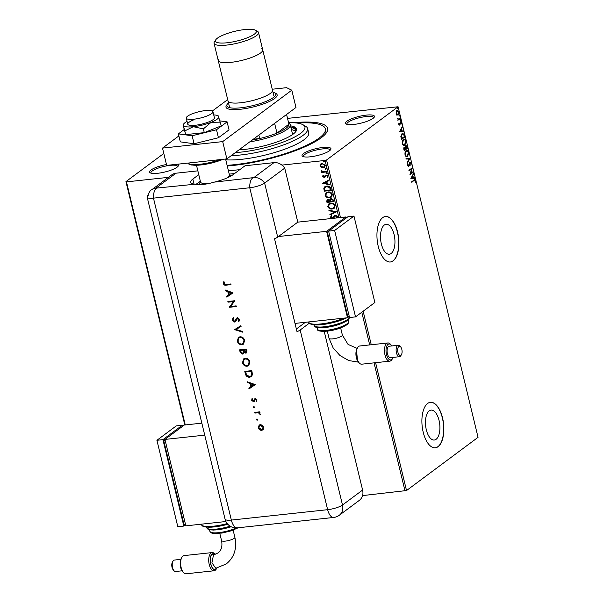 <?xml version="1.0" encoding="UTF-8"?>
<svg xmlns="http://www.w3.org/2000/svg" width="604" height="604" viewBox="0 0 604 604"><rect width="100%" height="100%" fill="white"/><g stroke="black" fill="none" stroke-linecap="round" stroke-linejoin="round"><path stroke-width="0.91" d="M292.932 122.74A67.474 15.908 166.4 0 1 326.545 132.555A67.474 15.908 166.4 0 1 321.192 137.81A67.474 15.908 166.4 0 1 227.263 165.979M325.556 133.869A65.187 15.364 -13.6 0 0 325.896 131.03L325.375 128.871A65.187 15.364 166.4 0 1 319.184 138.029A65.187 15.364 166.4 0 1 227.104 165.33M303.457 153.559A14.866 3.503 166.4 0 1 321.026 147.701A14.866 3.503 166.4 0 1 330.713 149.588A14.866 3.503 166.4 0 1 329.535 150.743A14.866 3.503 166.4 0 1 315.431 155.983A14.866 3.503 166.4 0 1 302.679 156.368A14.866 3.503 166.4 0 1 303.457 153.559M330.116 150.268A13.726 3.239 -13.6 0 0 330.094 150.003A13.726 3.239 -13.6 0 0 319.357 149.377A13.726 3.239 -13.6 0 0 304.718 154.533A13.726 3.239 -13.6 0 0 303.419 156.459A13.726 3.239 -13.6 0 0 303.525 156.7M177.5 164.213A14.866 3.503 166.4 0 1 178.255 166.04A14.866 3.503 166.4 0 1 177.078 167.195A14.866 3.503 166.4 0 1 162.974 172.434A14.866 3.503 166.4 0 1 150.215 172.82A14.866 3.503 166.4 0 1 150.992 170.011A14.866 3.503 166.4 0 1 166.47 164.499M177.651 166.719A13.726 3.239 -13.6 0 0 177.636 166.455A13.726 3.239 -13.6 0 0 166.9 165.828A13.726 3.239 -13.6 0 0 152.261 170.977A13.726 3.239 -13.6 0 0 150.955 172.91A13.726 3.239 -13.6 0 0 151.06 173.152M346.953 121.2A14.866 3.503 166.4 0 1 364.529 115.341A14.866 3.503 166.4 0 1 374.216 117.229A14.866 3.503 166.4 0 1 373.03 118.384A14.866 3.503 166.4 0 1 358.935 123.624A14.866 3.503 166.4 0 1 346.175 124.009A14.866 3.503 166.4 0 1 346.953 121.2M373.612 117.908A13.726 3.239 -13.6 0 0 373.597 117.644A13.726 3.239 -13.6 0 0 362.861 117.017A13.726 3.239 -13.6 0 0 348.221 122.174A13.726 3.239 -13.6 0 0 346.915 124.099A13.726 3.239 -13.6 0 0 347.021 124.341M436.118 439.289A15.047 7.089 83.8 0 0 439.448 422.302A15.047 7.089 83.8 0 0 431.067 410.108A15.047 7.089 83.8 0 0 429.24 410.856A15.047 7.089 83.8 0 0 425.918 427.843A15.047 7.089 83.8 0 0 434.299 440.037A15.047 7.089 83.8 0 0 436.118 439.289M391.166 253.476A15.047 7.089 83.8 0 0 394.495 236.489A15.047 7.089 83.8 0 0 386.115 224.303A15.047 7.089 83.8 0 0 384.287 225.05A15.047 7.089 83.8 0 0 380.965 242.038A15.047 7.089 83.8 0 0 389.346 254.224A15.047 7.089 83.8 0 0 391.166 253.476M393.159 260.845A22.877 10.774 83.8 0 0 398.21 235.032A22.877 10.774 83.8 0 0 385.473 216.504A22.877 10.774 83.8 0 0 382.702 217.636A22.877 10.774 83.8 0 0 377.643 243.45A22.877 10.774 83.8 0 0 390.38 261.985A22.877 10.774 83.8 0 0 393.159 260.845M390.282 261.993A22.877 10.774 83.8 0 0 392.955 260.868A22.877 10.774 83.8 0 0 398.028 235.152A22.877 10.774 83.8 0 0 385.375 216.511M438.111 446.65A22.877 10.774 83.8 0 0 443.162 420.837A22.877 10.774 83.8 0 0 430.425 402.309A22.877 10.774 83.8 0 0 427.655 403.442A22.877 10.774 83.8 0 0 422.596 429.263A22.877 10.774 83.8 0 0 435.333 447.791A22.877 10.774 83.8 0 0 438.111 446.65M435.235 447.798A22.877 10.774 83.8 0 0 437.908 446.673A22.877 10.774 83.8 0 0 442.981 420.965A22.877 10.774 83.8 0 0 430.327 402.317M287.542 118.384L398.081 106.765L326.553 159.984L340.475 217.538M184.824 424.989L125.949 181.623L163.805 153.461M324.658 167.134L323.374 167.572L321.411 167.202L320.188 165.722L320.46 164.213L322.143 163.45L325.299 165.3L324.559 167.202L323.178 167.716L321.222 167.346L319.992 165.873L320.739 163.971M326.809 171.898L321.675 172.457L321.539 171.876L322.294 171.793L321.268 170.411L323.163 171.604L326.666 171.317L326.809 171.898M322.559 176.496L323.019 175.296L323.54 175.59L323.185 176.391L324.008 176.881L326.122 174.956L327.897 176.028L327.496 177.297L326.938 177.017L327.285 176.157L326.288 175.537L324.174 177.455L322.559 176.496L323.216 175.152M324.008 176.881L325.564 175.092M327.647 177.138L327.134 176.874L327.474 176.013L326.477 175.394L325.828 175.726M330.864 188.659L331.286 190.419L324.265 191.174L323.804 188.206L324.68 186.855L326.741 186.13C328.742 185.828 330.116 186.674 330.864 188.659M334.012 201.661L326.99 202.423L326.726 201.351L327.119 199.758L328.048 199.418L329.709 199.969L330.275 198.935L331.219 198.58L333.642 200.151L334.012 201.661M336.473 211.845L330.033 215.024L329.882 214.39L334.767 211.974L328.991 210.713L328.84 210.079L336.473 211.845M338.919 217.704L325.065 160.453L281.909 165.103M239.818 169.648L228.448 170.872M168.403 177.35L126.463 181.88L185.269 424.937M398.081 106.765L478.051 437.334L406.522 490.546L362.574 495.597M405.035 491.014L374.035 362.853M369.693 344.922L361.788 312.238M331.604 218.489L330.418 217.38L331.256 215.787L331.8 216.194L331.143 217.304L332.215 217.969L335.522 215.228L337.81 216.617L337.485 217.855M336.217 218.052L337.1 216.738L335.658 215.809L333.302 218.195M333.385 218.135L332.389 218.55M332.215 217.969L333.567 216.73M332.215 209.022C330.222 209.278 328.75 208.456 327.798 206.545L328.818 203.918L330.773 203.208C332.774 202.952 334.238 203.79 335.175 205.707L334.14 208.32L332.411 208.878C330.418 209.135 328.946 208.312 327.995 206.402L327.798 206.545M329.497 197.772C327.504 198.029 326.032 197.206 325.08 195.303L326.1 192.668L328.055 191.959C330.048 191.71 331.513 192.54 332.449 194.458L331.422 197.07L329.693 197.629C327.7 197.886 326.228 197.063 325.277 195.16L325.08 195.303M322.37 183.322L328.78 180.045L328.931 180.679L326.87 181.698L327.383 183.82L329.822 184.356L329.973 184.99L322.544 183.125M327.421 173.106L326.756 173.793L326.054 173.371L326.522 172.827L327.225 173.25L326.756 173.793L327.225 173.25M326.953 173.65L326.054 173.371L326.522 172.827M326.341 168.644L325.677 169.339L324.975 168.916L325.443 168.365L326.145 168.788L325.677 169.339L326.145 168.788M325.873 169.196L324.975 168.916L325.443 168.365M324.582 161.374L323.918 162.068L323.216 161.645L323.684 161.094L324.386 161.517L323.918 162.068L324.386 161.517M324.114 161.925L323.216 161.645L323.684 161.094M397.002 110.66L398.791 111.846L398.036 114.926L397.024 115.017L396.232 113.748L396.262 111.876L397.485 110.457M398.406 113.597L398.036 114.926L397.024 115.017M400.346 118.467L397.87 120.309L398.096 119.456L397.417 118.241L398.504 119.048L400.203 117.886L400.346 118.467L397.817 120.09M397.424 118.656L398.504 119.048M400.376 121.88L401.388 122.574L401.343 124.016L400.527 122.453L399.72 124.998L398.806 124.371L398.882 122.99L399.569 124.424L400.648 121.759M398.761 124.145L399.569 124.424M401.101 122.861L400.324 122.763M399.818 123.616L399.471 125.111M404.401 135.228L404.823 136.987L401.441 139.501L400.852 136.466L402.045 133.56L402.777 133.25L404.401 135.228L404.106 135.719M405.79 145.655L407.179 146.719L407.541 148.237L404.159 150.751L404.318 147.316L405.209 147.489L406.145 145.496M404.318 147.316L403.917 147.361M410.01 158.414L407.209 163.352L407.058 162.718L409.18 158.973L406.167 159.041L406.016 158.407L410.01 158.414L407.096 162.884M413.196 171.596L413.34 172.178L409.957 174.699L411.566 169.037L409.036 170.917L408.9 170.336L412.283 167.814L410.682 173.469L413.196 171.596M411.754 182.136L413.657 180.724L414.721 180.883L413.657 180.724L411.807 182.355L411.664 181.774L414.691 179.667L415.469 180.573L415.424 182.295L415.122 180.838L414.057 180.679L415.122 180.838M363.14 311.226L371.256 344.748M375.59 362.687L406.522 490.546M410.848 178.384L413.619 173.34L412.872 175.56L413.393 177.682L414.661 177.651L414.812 178.286L410.848 178.384M408.961 165.405L408.402 166.561L408.802 166.515L407.685 165.753L407.904 163.865L408.04 165.504L408.651 165.941L409.95 162.227L411.256 163.148L410.924 165.39L410.916 163.442L410.086 162.816L409.248 165.836L408.5 166.644M407.647 165.541L408.651 165.941M408.274 154.375L407.557 156.459C406.598 157.221 405.775 156.708 405.065 154.926C404.793 152.767 405.148 151.347 406.13 150.653C407.088 149.898 407.919 150.426 408.614 152.231L407.557 156.459L406.862 156.753M406.13 150.653L406.824 150.358M405.556 143.133L404.839 145.217C403.88 145.979 403.049 145.466 402.347 143.677C402.075 141.517 402.43 140.098 403.412 139.411C404.37 138.656 405.193 139.177 405.896 140.989L404.839 145.217L404.144 145.511M403.412 139.411L404.099 139.116M399.538 131.649L402.317 126.613L401.569 128.833L402.083 130.955L403.359 130.925L403.51 131.559L399.538 131.649M400.339 120.513L400.316 119.524L400.716 119.796L400.55 120.49L400.15 120.219M400.316 119.524L400.716 119.796L400.15 120.536M399.259 116.051L399.236 115.062L399.637 115.334L399.471 116.028L399.07 115.757M399.236 115.062L399.637 115.334L399.07 116.074M397.5 108.78L397.477 107.791L397.877 108.063L397.711 108.758L397.311 108.486M397.477 107.791L397.877 108.063L397.311 108.803M125.949 181.623L126.463 181.88M325.065 160.453L326.553 159.984M414.495 179.735L415.469 180.573M413.332 173.854L413.77 173.975M413.37 174.02L412.872 175.56M412.472 175.605L411.649 177.727L413.393 177.682M412.985 177.727L414.661 177.651M414.261 177.697L414.404 178.293M412.185 176.111L411.249 177.772L412.985 177.697L412.585 176.066L412.185 176.111M411.249 177.772L411.649 177.727M412.849 171.861L413.34 172.178M412.932 172.223L409.965 174.435M408.984 170.698L411.566 169.037M411.875 168.123L410.275 173.514L410.682 173.469M409.55 162.272L411.256 163.148M410.886 164.379L410.675 165.096M409.686 162.853L409.399 163.291L409.799 163.254M409.399 163.291L409.233 163.903M408.848 165.873L409.248 165.836M407.798 164.182L408.229 164.167M407.821 164.205L407.662 164.718M407.632 165.541L408.251 165.987L407.632 165.541M406.024 158.444L409.98 158.316M407.156 156.504L406.651 156.761M406.62 150.404L408.614 152.231M406.635 151.038L405.873 151.279L404.974 152.933M405.873 151.279L406.273 151.242L405.012 154.684C405.578 156.119 406.243 156.534 407.013 155.923M405.412 154.639C405.979 156.081 406.643 156.496 407.413 155.877L406.643 156.119M407.413 155.877L408.274 152.51C407.708 151.045 407.043 150.623 406.273 151.242L406.432 151.038M405.133 147.497L405.797 148.848L407.058 147.912L407.541 148.237M407.141 148.274L404.106 150.532M405.382 145.692L407.179 146.719M405.141 147.64L405.337 148.644M405.948 146.221L405.246 146.666M404.491 147.874L403.774 148.388M404.219 149.309L404.37 149.913L405.45 149.105L404.469 147.889L403.827 149.347M403.97 149.951L404.37 149.913M405.397 148.886L405.797 148.848M405.526 146.274L405.926 146.236L405.541 147.595M407.058 147.912L405.729 146.191M404.431 145.262L403.933 145.511M403.902 139.154L405.896 140.989M403.917 139.796L403.147 140.037L402.256 141.691M403.147 140.037L403.555 139.992L402.294 143.435C402.853 144.877 403.525 145.292 404.295 144.681M402.687 143.39C403.261 144.832 403.925 145.247 404.695 144.635L403.925 144.877M404.695 144.635L405.548 141.261C404.99 139.796 404.325 139.373 403.555 139.992L403.714 139.796M401.245 138.709L404.333 136.663L404.823 136.987M404.423 137.032L401.388 139.29M402.566 133.288L404.001 135.273M402.558 133.937L401.788 134.186L400.845 136.579M400.852 136.579L401.245 136.542L401.645 138.663M401.788 134.186L402.189 134.141L401.245 136.542M404.333 136.663L403.721 134.549L402.355 133.937M402.022 127.127L402.468 127.248M402.068 127.293L401.569 128.833M401.169 128.871L400.346 131L402.083 130.955M401.683 131L403.359 130.925M402.959 130.97L403.102 131.566M400.882 129.384L399.946 131.038L401.675 130.962L401.283 129.339L400.882 129.384M399.946 131.038L400.346 131M398.7 124.152L399.169 124.469L398.7 124.152M399.976 121.925L400.988 122.62M401.003 122.612L401.388 122.574M400.701 122.906L400.127 122.491L400.701 122.906M399.848 123.616L400.226 123.571M399.652 124.575L400.052 124.53M399.916 119.562L400.316 119.841M397.372 118.663L398.104 119.094L397.372 118.663M398.836 115.107L399.236 115.379M396.601 110.706L398.391 111.891M397.636 114.971L396.624 115.054M397.326 111.136L396.209 112.095M396.133 113.567L397.492 114.383M396.745 111.287L397.145 111.242L396.534 113.522L397.9 114.345L397.311 114.496M397.9 114.345L398.489 112.072L397.122 111.128M397.077 107.837L397.477 108.108M336.413 217.908L337.1 216.738M337.296 216.594L335.658 215.809M335.847 215.666L335.016 216.073M333.574 217.991L332.577 218.406L330.418 217.38M330.614 217.236L331.453 215.643M332.411 217.825L333.234 217.38L332.411 217.825M333.755 216.587L334.593 215.568M336.458 211.8L330.033 215.024M330.229 214.881L330.086 214.292M328.991 210.713L334.767 211.974M329.188 210.569L329.082 210.132M327.995 206.402L328.916 203.842M334.238 208.244L332.411 208.878M333.718 207.799L334.646 205.662C333.899 204.107 332.721 203.435 331.105 203.646L329.429 204.295M330.916 203.79L329.331 204.363L328.516 206.447C329.286 207.98 330.471 208.644 332.072 208.44L333.627 207.874L334.457 205.805C333.71 204.25 332.525 203.578 330.916 203.79L331.105 203.646M333.982 201.547L326.99 202.423M327.179 202.28L327.217 199.69M330.38 198.859L329.709 199.969M331.551 199.018L330.328 200.211L330.539 201.442L333.144 201.162L333.182 200.347L331.551 199.018L330.841 199.328M328.395 199.856L327.564 201.759L329.814 201.517L328.395 199.856L327.745 200.128M329.935 201.079L327.836 200.052M333.182 200.347L330.939 199.252M333.144 201.162L332.985 200.498M325.277 195.16L326.198 192.601M331.513 196.995L329.693 197.629M331 196.557L331.928 194.412C331.181 192.857 329.995 192.185 328.387 192.397L326.711 193.046M328.198 192.54L326.613 193.121L325.798 195.198C326.568 196.738 327.753 197.402 329.354 197.191L330.901 196.632L331.732 194.556C330.984 193.001 329.807 192.329 328.198 192.54L328.387 192.397M331.256 190.298L324.265 191.174M324.461 191.03L323.804 188.206M324.001 188.055L324.786 186.787M327.074 186.568L325.269 187.278L324.544 188.44L324.846 190.517L330.426 189.913L329.912 187.61L327.074 186.568L325.367 187.21M329.912 187.61L326.877 186.712M330.426 189.913L329.724 187.753M328.923 180.634L326.87 181.698M329.927 184.794L322.559 183.178M326.605 183.654L326.402 181.88L324.046 183.095L326.605 183.654L326.205 182.023L324.046 183.095M324.205 176.73L324.635 176.542L324.205 176.73M325.118 177.04L324.174 177.455M324.371 177.312L322.755 176.353M326.251 173.227L326.719 172.684M326.779 171.778L321.675 172.457M321.872 172.314L321.758 171.846M321.2 170.872L322.294 171.793M321.396 170.728L321.464 170.268M325.171 168.773L325.639 168.222M324.242 166.644L324.869 165.224L322.483 163.888L321.298 164.356M322.287 164.031L321.2 164.424L320.626 165.806L323.042 167.134L324.152 166.719L324.673 165.368L322.483 163.888M323.412 161.502L323.88 160.951M235.349 152.585A45.745 10.781 -13.6 0 0 300.566 133.386A45.745 10.781 -13.6 0 0 302.966 124.734A45.745 10.781 -13.6 0 0 288.591 122.718M302.966 124.734L305.616 126.251A48.033 11.325 166.4 0 1 307.655 128.584A48.033 11.325 166.4 0 1 303.095 135.334A48.033 11.325 166.4 0 1 231.257 155.621M292.193 134.805A32.02 7.55 -13.6 0 0 292.359 133.424L290.267 124.786A32.02 7.55 166.4 0 1 287.225 129.286A32.02 7.55 166.4 0 1 249.784 141.842M295.681 131.476A36.029 8.494 -13.6 0 0 291.438 129.641M290.917 127.482A36.029 8.494 166.4 0 1 295.726 130.328A36.029 8.494 166.4 0 1 295.507 131.959M239.025 149.845A37.169 8.766 -13.6 0 0 293.046 134.201A37.169 8.766 -13.6 0 0 296.572 128.977A37.169 8.766 -13.6 0 0 290.524 125.858M296.632 129.535A37.169 8.766 -13.6 0 0 290.788 126.946M225.768 159.803A48.033 11.325 -13.6 0 0 304.144 139.652A48.033 11.325 -13.6 0 0 308.704 132.903L307.655 128.584M296.987 123.057A65.187 15.364 166.4 0 1 325.375 128.871M252.2 140.045A30.88 7.278 -13.6 0 0 259.682 138.527A30.88 7.278 -13.6 0 0 276.972 133.084A30.88 7.278 -13.6 0 0 285.964 128.312A30.88 7.278 -13.6 0 0 288.931 124.19A30.88 7.278 -13.6 0 0 288.893 123.971L286.59 114.458M274.624 123.367L276.972 133.084L288.931 124.19L286.575 114.473M288.682 123.103L288.901 123.231A32.02 7.55 166.4 0 1 290.267 124.786M253.318 139.214L259.682 138.527L258.859 135.092M234.586 173.537L229.233 174.118M187.572 116.202A13.726 3.239 -13.6 0 0 186.274 118.135A13.726 3.239 -13.6 0 0 197.01 118.754A13.726 3.239 -13.6 0 0 211.649 113.605A13.726 3.239 -13.6 0 0 212.948 111.68A13.726 3.239 -13.6 0 0 202.212 111.053A13.726 3.239 -13.6 0 0 187.572 116.202M196.504 165.3L200.581 182.136A14.866 3.503 -13.6 0 0 210.366 183.11M226.681 178.12A14.866 3.503 -13.6 0 0 228.07 177.236A14.866 3.503 -13.6 0 0 229.482 175.145L225.579 159.026M201.306 184.62A16.014 3.775 166.4 0 1 199.728 183.488A16.014 3.775 166.4 0 1 199.977 182.483L200.475 181.721M229.377 174.722L230.169 175.183A16.014 3.775 166.4 0 1 230.849 175.96A16.014 3.775 166.4 0 1 230.871 176.089M226.87 158.89L222.687 141.608L291.8 90.192L295.983 107.474L226.87 158.89L166.689 165.383L162.506 148.101L178.882 135.915M272.245 89.226L286.606 87.678L291.8 90.192M212.359 111.008L227.693 99.6M222.687 141.608L162.506 148.101M184.144 129.581L178.384 133.869L180.317 141.864L194.073 143.752L218.437 137.75L229.037 129.86L227.104 121.865L220.045 120.898M178.384 133.869L192.14 135.757L194.073 143.752M192.14 135.757L216.504 129.754L218.437 137.75M216.504 129.754L227.104 121.865M193.552 119.924A13.726 3.239 -13.6 0 0 187.731 124.182A13.726 3.239 -13.6 0 0 195.167 125.277A13.726 3.239 -13.6 0 0 208.599 121.985A13.726 3.239 -13.6 0 0 214.412 117.727L212.948 111.68M187.066 121.412A18.301 4.311 -13.6 0 0 183.45 124.311L183.314 126.138L185.745 134.624L204.28 132.623L221.275 125.866L218.278 115.892A18.301 4.311 -13.6 0 0 213.741 114.956M183.45 124.311A18.301 4.311 -13.6 0 0 183.306 125.33L185.745 134.624M184.847 130.894L193.34 126.704L203.374 128.894L204.28 132.623M203.374 128.894L211.106 122.333L220.377 122.144M183.306 125.33A18.301 4.311 -13.6 0 0 193.34 126.704A18.301 4.311 -13.6 0 0 211.106 122.333A18.301 4.311 -13.6 0 0 218.837 116.58A18.301 4.311 -13.6 0 0 218.278 115.892M273.967 162.635L245.043 165.76L232.963 174.745A22.877 5.391 -13.6 0 1 214.299 182.121L253.861 177.591L273.967 162.635A11.438 9.724 53.4 0 1 284.726 168.131L297.795 222.144L277.689 237.1A11.438 2.695 166.4 0 1 274.541 238.791L297.017 331.694A11.438 2.695 -13.6 0 0 300.165 330.003L309.271 323.223M197.848 170.849L175.998 173.205L155.892 188.161L194.647 184.243C199.652 185.171 206.206 184.462 214.299 182.121M155.892 188.161A11.438 9.724 53.4 0 0 151.68 189.792L171.785 174.835A11.438 9.724 53.4 0 1 175.998 173.205M198.769 174.662L192.842 179.078A22.877 5.391 -13.6 0 0 190.668 182.287A22.877 5.391 -13.6 0 0 194.647 184.243M151.68 189.792C150.411 190.064 148.909 192.45 147.18 196.949A11.438 2.695 -13.6 0 0 153.469 198.15L249.754 187.761A11.438 2.695 -13.6 0 0 264.62 183.088L284.726 168.131L264.62 183.088A11.438 9.724 -126.6 0 0 253.861 177.591M200.339 181.147L195.96 184.401M256.813 419.025L257.546 419.591L257.115 420.286L256.375 419.72L257.002 418.882M257.546 419.591L257.115 420.286L256.572 419.576M253.786 406.522L254.526 407.088L254.088 407.783L253.355 407.217L253.982 406.379M254.526 407.088L254.088 407.783L253.544 407.073M255.175 384.582L249.022 388.931L248.84 388.191L250.826 386.832L249.996 383.404L247.466 382.498L247.285 381.758L255.175 384.582M245.186 358.308C247.489 358.27 249.044 359.44 249.852 361.834L248.712 365.669L247.142 366.251C244.831 366.281 243.284 365.095 242.491 362.687L243.654 358.882L245.186 358.308M239.977 336.783C242.279 336.745 243.835 337.923 244.65 340.309L243.51 344.144L241.932 344.733C239.629 344.756 238.074 343.57 237.281 341.169L238.444 337.357L239.977 336.783M232.185 320.09L233.159 317.621L233.673 318.225L232.902 320.014L234.45 321.366L236.519 318.195L237.485 317.651L239.577 319.342L238.874 321.487L238.293 320.92L238.837 319.342L237.682 318.331L235.356 321.743L234.609 322.045L232.185 320.09L233.355 317.478M234.45 321.366L235.266 320.875L236.519 318.195L237.485 317.651M239.033 321.305L238.489 320.777L239.033 319.199L237.87 318.187L236.896 318.927M232.963 292.774L226.81 297.123L226.636 296.383L228.614 295.024L227.784 291.596L225.254 290.69L225.073 289.95L232.963 292.774M148.267 195.636A11.438 2.695 -13.6 0 0 147.18 197.244A11.438 2.695 -13.6 0 0 153.469 198.15L249.754 187.761A11.438 2.695 -13.6 0 0 264.62 183.088L277.689 237.1M226.16 284.461L230.834 283.956L230.992 284.635L226.251 285.141C224.899 285.503 223.933 285.005 223.367 283.646L223.737 281.736L224.371 282.076L224.099 283.608L226.16 284.461M228.033 302.159L227.867 301.487L234.888 300.724L230.607 306.462L236.134 305.866L236.292 306.545L229.271 307.3L233.544 301.57L228.033 302.159L228.086 301.456M234.669 329.595L240.913 325.639L241.094 326.371L236.172 329.49L242.31 331.407L242.483 332.14L234.669 329.595M239.569 349.859L246.591 349.104L246.945 350.577L246.53 352.887L245.79 353.166L244.084 352.457L243.45 353.801L242.642 354.103L240.067 351.906L239.569 349.859M245.345 373.725L244.779 371.385L251.8 370.622L252.495 374.578L251.4 376.602L249.701 377.221C247.406 377.319 245.956 376.156 245.345 373.725L244.998 371.362M257.017 399.848L256.632 401.335L256.081 400.928L256.39 399.916L255.522 399.267L253.559 401.773L251.687 400.309L251.996 398.655L252.578 399.055L252.306 400.21L253.363 401.094L255.333 398.595L257.017 399.848M256.76 401.147L256.277 400.784L256.587 399.772L255.719 399.123L255.107 399.508M254.292 401.426L253.559 401.773L251.687 400.309M253.363 401.094L254.141 399.961M254.329 399.818L255.333 398.595M254.699 412.389L259.826 411.837L259.992 412.517L259.237 412.6L260.377 414.465L258.376 412.811L254.865 413.068L254.699 412.389M263.299 429.391L261.66 430.342C259.992 430.358 258.882 429.497 258.323 427.768L259.161 425.042L260.279 424.62L262.279 425.186L263.638 427.194L262.793 429.92M324.22 331.369L362.604 490.048A11.438 9.724 53.4 0 1 359.403 500.308L339.297 515.265A11.438 9.724 -126.6 0 0 342.498 505.004L362.604 490.048M296.353 328.961A11.438 2.695 -13.6 0 0 297.047 328.493L305.375 322.294M230.962 284.514L226.447 284.997C225.088 285.36 224.129 284.862 223.563 283.502L223.367 283.646M223.563 283.502L223.925 281.592M232.985 292.864L226.81 297.123M227.006 296.979L226.825 296.247M227.784 291.596L228.614 295.024M227.98 291.453L225.254 290.69M225.451 290.547L225.322 290.033M231.604 292.963L228.788 291.74L229.248 294.586L231.604 292.963L228.591 291.883M236.27 306.424L229.271 307.3M229.429 306.998L233.544 301.57M233.74 301.426L228.221 302.015M234.646 321.222L235.266 320.875L234.646 321.222M237.87 318.187L237.085 318.784L237.87 318.187M235.454 321.668L234.609 322.045M234.797 321.902L232.374 319.946M241.087 326.349L236.172 329.49M242.431 331.913L234.692 329.693M243.601 344.069L241.932 344.733M242.129 344.59C239.818 344.612 238.27 343.427 237.478 341.026L237.281 341.169M237.478 341.026L238.542 337.289M243.095 343.517L244.129 340.279C243.488 338.3 242.219 337.319 240.339 337.319L239.033 337.847M241.774 344.053L242.997 343.593L243.941 340.422C243.291 338.444 242.03 337.462 240.143 337.462L238.935 337.915L237.999 341.064C238.618 343.057 239.879 344.053 241.774 344.053M246.628 352.812L245.79 353.166M245.987 353.023L244.084 352.457M243.548 353.725L242.642 354.103M242.838 353.959L240.067 351.906M240.256 351.762L239.796 349.837M242.672 353.28L243.623 351.906L243.261 350.033L240.649 350.32L240.686 351.43L242.476 353.423L243.057 353.166M246.13 352.253L245.617 352.494L246.032 349.859L243.782 350.101L245.617 352.494M245.805 352.343L246.228 349.716L243.782 350.101M243.623 351.906L243.065 350.177L240.452 350.463M242.476 353.423L243.435 352.057M248.81 365.594L247.142 366.251M247.338 366.107C245.028 366.137 243.48 364.944 242.68 362.543L242.491 362.687M242.68 362.543L243.752 358.814M248.304 365.035L249.339 361.796C248.689 359.825 247.429 358.836 245.541 358.844L244.235 359.365M246.976 365.571L248.206 365.11L249.142 361.939C248.501 359.969 247.232 358.98 245.352 358.987L244.137 359.44L243.201 362.581C243.827 364.582 245.088 365.579 246.976 365.571M251.498 376.526L249.701 377.221M249.89 377.077C247.602 377.175 246.145 376.013 245.541 373.582M250.954 375.982L251.928 374.11L251.438 371.233L245.662 371.981L246.575 374.993L249.535 376.541L250.864 376.05L251.74 374.261L251.241 371.385L245.662 371.981M255.198 384.673L249.022 388.931M249.218 388.787L249.037 388.055M249.996 383.404L250.826 386.832M250.184 383.261L247.466 382.498M247.663 382.355L247.534 381.849M253.816 384.771L251 383.548L251.46 386.394L253.816 384.771L250.803 383.691M255.719 399.123L255.296 399.365L255.719 399.123M254.48 401.283L253.748 401.63M251.876 400.165L252.193 398.512M253.559 400.95L254.005 400.709L253.559 400.95M254.797 398.791L255.53 398.451M254.714 406.945L254.284 407.64M259.962 412.396L259.237 412.6M260.422 414.246L259.743 414.148M259.939 413.649L258.376 412.811M258.572 412.668L254.865 413.068M255.054 412.925L254.918 412.366M257.742 419.448L257.312 420.142M262.883 429.844L261.66 430.342M261.849 430.199C260.188 430.214 259.078 429.353 258.52 427.624L258.323 427.768M258.52 427.624L259.259 424.974M262.438 429.27L263.201 427.119L260.626 425.156L259.675 425.563M261.494 429.663L262.34 429.346L263.004 427.262L260.437 425.299L259.577 425.631L258.957 427.7L261.494 429.663M358.232 361.788L357.56 360.95L356.458 349.663L357.644 347.64A9.151 4.311 83.8 0 0 359.304 363.027A9.151 4.311 83.8 0 0 361.743 364.182L389.829 361.154A9.151 4.311 -96.2 0 1 384.733 353.74A9.151 4.311 -96.2 0 1 386.756 343.412A9.151 4.311 -96.2 0 1 387.866 342.959A9.151 4.311 -96.2 0 1 390.305 344.114L391.128 345.005A8.003 3.767 83.8 0 0 388.025 344.386A8.003 3.767 83.8 0 0 386.469 354.465A8.003 3.767 83.8 0 0 391.679 359.508A8.003 3.767 83.8 0 0 392.577 358.459A8.003 3.767 83.8 0 0 393.076 357.394M392.577 358.459L391.966 359.501A9.151 4.311 -96.2 0 1 390.939 360.694A9.151 4.311 -96.2 0 1 389.829 361.154M398.829 346.5A4.621 2.174 83.8 0 0 397.93 352.313A4.621 2.174 83.8 0 0 400.935 355.228A4.621 2.174 83.8 0 0 401.456 354.623A4.621 2.174 83.8 0 0 400.618 346.855A4.621 2.174 83.8 0 0 398.829 346.5M401.456 354.623L400.845 355.658A5.761 2.71 -96.2 0 1 400.195 356.413A5.761 2.71 -96.2 0 1 399.493 356.7A5.761 2.71 -96.2 0 1 396.292 352.034A5.761 2.71 -96.2 0 1 397.56 345.533A5.761 2.71 -96.2 0 1 398.262 345.246A5.761 2.71 -96.2 0 1 399.795 345.971L400.618 346.855M359.304 363.027L358.482 362.143A8.003 3.767 -96.2 0 1 357.032 348.682M387.866 342.959L359.78 345.986A9.151 4.311 83.8 0 0 358.67 346.447A9.151 4.311 83.8 0 0 357.644 347.64M398.262 345.246L389.233 346.22A5.761 2.71 83.8 0 0 388.538 346.507A5.761 2.71 83.8 0 0 387.262 353.008A5.761 2.71 83.8 0 0 390.471 357.674L399.493 356.7M295.009 323.412L347.511 317.749L326.605 231.332L345.941 216.949L297.795 222.144M346.198 218.029L345.941 216.949M347.511 317.749L349.255 316.451M345.722 218.384L327.353 232.049L347.738 316.307L349.188 316.156M326.605 231.332L278.459 236.526M328.803 231.891L327.353 232.049M353.967 216.081L347.942 216.73L328.614 231.113L349.52 317.53L355.537 316.881L374.873 302.498L353.967 216.081L334.631 230.464L328.614 231.113M334.631 230.464L355.537 316.881M391.837 345.941A8.003 3.767 83.8 0 0 391.128 345.005M216.776 568.1L215.922 569.074C211.679 572.766 207.829 556.775 212.276 554.004L212.276 554.004A8.003 3.767 83.8 0 0 210.721 564.083A8.003 3.767 83.8 0 0 215.938 569.127A8.003 3.767 83.8 0 0 216.828 568.092L216.217 569.119A9.151 4.311 -96.2 0 1 215.19 570.319A9.151 4.311 -96.2 0 1 214.08 570.772A9.151 4.311 -96.2 0 1 208.992 563.358A9.151 4.311 -96.2 0 1 211.015 553.03A9.151 4.311 -96.2 0 1 212.117 552.577A9.151 4.311 -96.2 0 1 214.563 553.732L215.167 554.389M213.499 554.94L211.928 562.777L215.756 568.273L226.213 563.977C234.239 557.469 237.13 548.598 234.881 537.356A6.863 1.616 -13.6 0 1 234.224 538.315A6.863 1.616 -13.6 0 1 225.307 541.124A6.863 1.616 -13.6 0 1 221.54 540.58C222.597 546.235 221.419 550.365 218.021 552.97L213.499 554.94L212.276 554.004L215.137 554.396A8.003 3.767 83.8 0 0 212.276 554.004M212.117 552.577L184.039 555.605A9.151 4.311 83.8 0 0 182.929 556.065A9.151 4.311 83.8 0 0 181.902 557.258A9.151 4.311 83.8 0 0 183.556 572.645A9.151 4.311 83.8 0 0 186.002 573.8L214.08 570.772M180.792 559.364L174.367 560.059A5.761 2.71 83.8 0 0 173.673 560.346A5.761 2.71 83.8 0 0 173.023 561.101A5.761 2.71 83.8 0 0 174.065 570.788A5.761 2.71 83.8 0 0 175.605 571.512L182.03 570.818M225.919 521.524L185.843 525.85L164.93 439.425L204.733 435.137M201.834 423.147L184.265 425.042L164.93 439.425M182.038 426.703L163.669 440.369L165.118 440.21M163.669 440.369L184.054 524.627L185.504 524.468M185.579 524.77L183.835 526.069L177.818 526.718L156.912 440.293L162.929 439.644L182.257 425.261L182.521 426.341M156.912 440.293L176.24 425.911L182.257 425.261M183.835 526.069L162.929 439.644M183.556 572.645L182.74 571.754A8.003 3.767 -96.2 0 1 181.283 558.3L181.902 557.258M174.065 570.788L173.25 569.897A4.621 2.174 -96.2 0 1 172.412 562.135L173.023 561.101M261.743 48.69A22.877 5.391 166.4 0 1 262.71 49.807A22.877 5.391 166.4 0 1 260.543 53.016A22.877 5.391 166.4 0 1 236.141 61.6A22.877 5.391 166.4 0 1 218.248 60.559A22.877 5.391 166.4 0 1 218.603 59.132M217.425 38.158A21.042 4.96 -13.6 0 0 215.756 39.804A21.042 4.96 -13.6 0 0 229.467 42.469A21.042 4.96 -13.6 0 0 254.337 34.179A21.042 4.96 -13.6 0 0 255.439 30.2A21.042 4.96 -13.6 0 0 237.387 30.744A21.042 4.96 -13.6 0 0 217.425 38.158M255.439 30.2L257.561 31.408A22.877 5.391 166.4 0 1 258.527 32.518A22.877 5.391 166.4 0 1 256.36 35.734A22.877 5.391 166.4 0 1 231.959 44.319A22.877 5.391 166.4 0 1 214.065 43.277A22.877 5.391 166.4 0 1 214.42 41.842L215.756 39.804M228.486 102.884A25.164 5.934 -13.6 0 0 227.232 104.25A25.164 5.934 -13.6 0 0 243.631 107.437A25.164 5.934 -13.6 0 0 273.363 97.523A25.164 5.934 -13.6 0 0 274.684 92.767A25.164 5.934 -13.6 0 0 272.948 92.125M274.684 92.767L276.013 93.522A26.304 6.199 166.4 0 1 274.631 98.497A26.304 6.199 166.4 0 1 243.54 108.863A26.304 6.199 166.4 0 1 226.402 105.526L227.232 104.25M258.527 32.518L272.487 90.207A22.877 5.391 166.4 0 1 270.313 93.424A22.877 5.391 166.4 0 1 245.919 102.008A22.877 5.391 166.4 0 1 228.025 100.966L214.065 43.277M409.104 164.658L409.497 164.62M405.329 148.592L405.729 148.554M401.154 138.324L401.554 138.286M223.087 159.297A21.729 5.119 166.4 0 1 189.324 163.873M187.957 163.088A22.877 5.391 -13.6 0 0 220.03 159.63M156.33 188.373A11.438 5.383 -96.2 0 0 153.469 198.15L231.347 520.074L327.64 509.685L249.754 187.761A11.438 5.383 -96.2 0 1 252.615 177.984M194.065 184.16L192.842 179.078M300.165 330.003L342.498 505.004A11.438 2.695 -13.6 0 1 327.64 509.685A11.438 5.383 -96.2 0 0 333.695 517.454A11.438 11.438 0 0 0 339.297 515.265M147.18 197.244L225.066 519.168A11.438 2.695 -13.6 0 0 231.347 520.074A11.438 5.383 -96.2 0 0 237.41 527.851L333.695 517.454M327.308 331.12L329.052 338.323A6.863 1.616 -13.6 0 0 332.819 338.867A6.863 1.616 -13.6 0 0 341.736 336.058A6.863 1.616 -13.6 0 0 342.385 335.099L348.055 344.408L357.191 348.417M346.839 317.825L337.855 321.298L322.347 324.635L312.419 324.665L309.988 323.804L308.652 322.098A22.877 5.391 -13.6 0 0 321.509 323.88A22.877 5.391 -13.6 0 0 344.265 318.097M346.666 317.84A21.729 5.119 166.4 0 1 325.413 324.174A21.729 5.119 166.4 0 1 310.403 323.563M349.754 317.508L347.655 320.339C333.536 329.18 312.109 328.961 314.14 325.345A18.301 4.311 -13.6 0 0 328.455 326.183A18.301 4.311 -13.6 0 0 347.979 319.312A18.301 4.311 -13.6 0 0 349.625 317.523M347.232 320.498A17.154 4.047 166.4 0 1 329.875 326.764A17.154 4.047 166.4 0 1 315.733 326.575M348.538 321.6C348.916 322.468 348.304 323.563 346.696 324.877C334.004 332.615 315.968 332.464 317.41 329.127A16.014 3.775 -13.6 0 0 329.935 329.859A16.014 3.775 -13.6 0 0 347.013 323.85A16.014 3.775 -13.6 0 0 348.538 321.6L348.138 319.954M227.829 524.295L211.808 527.164L204.975 526.93L202.453 526.046L201.14 524.355A22.877 5.391 -13.6 0 0 227.202 523.562M227.806 524.264A21.729 5.119 166.4 0 1 202.891 525.82M231.181 526.764L220.166 529.444L213.371 530.07L207.942 529.179L206.636 527.602A18.301 4.311 -13.6 0 0 230.147 526.19M231.136 526.741A17.154 4.047 166.4 0 1 208.221 528.832M238.255 527.753L231.143 530.841L222.03 533.06L213.287 533.498L211.219 532.909L209.898 531.384A16.014 3.775 -13.6 0 0 219.826 532.517A16.014 3.775 -13.6 0 0 236.36 527.911M414.654 180.347L414.253 180.385M408.485 166.017L408.085 166.055M399.448 124.477L399.048 124.522M400.671 122.393L400.271 122.438M398.361 119.079L397.953 119.116M186.274 118.135L187.731 124.182M200.007 184.65L199.728 183.488M223.246 159.282L211.392 163.095L198.24 165.224L191.4 164.99L188.886 164.107L187.852 163.095M225.066 519.168A11.438 11.438 0 0 0 237.41 527.851M329.052 338.323L333.083 347.783L339.939 355.522L348.772 360.55L358.497 362.151M317.41 329.127L317.017 327.489M314.14 325.345L314.035 324.892M340.648 327.889L342.385 335.099M233.136 530.146L234.881 537.356M206.636 527.602L206.523 527.149M209.898 531.384L209.505 529.746M219.796 533.377L221.54 540.58M229.331 106.364L218.248 60.559M273.793 95.606L262.71 49.807"/></g></svg>
